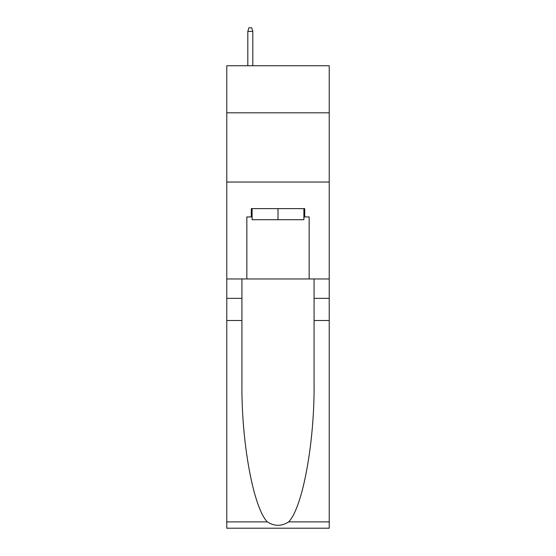 <?xml version="1.0" encoding="UTF-8"?>
<svg xmlns="http://www.w3.org/2000/svg" width="556" height="556" viewBox="0 0 556 556"><rect width="100%" height="100%" fill="white"/><g stroke="black" fill="none" stroke-linecap="round" stroke-linejoin="round"><path stroke-width="0.83" d="M329.228 112.812L329.228 65.74L226.772 65.74L226.772 112.812L329.228 112.812L329.228 278.966L309.157 278.966L309.157 216.937L304.723 216.937L304.723 208.632L251.277 208.632L251.277 216.937L252.104 216.937M226.772 320.506L241.929 320.506L241.929 382.257C241.193 441.269 253.168 507.204 267.29 521.882C274.421 526.435 281.565 526.435 288.71 521.882L329.228 521.882L329.228 528.2L226.772 528.2L226.772 112.812M303.896 208.632L303.896 219.71L252.104 219.71L252.104 208.632M278 208.632L278 219.71M288.71 521.882C302.832 507.204 314.807 441.269 314.07 382.257L314.07 278.966M314.07 320.506L329.228 320.506L329.228 278.966M241.929 278.966L241.929 320.506M329.228 521.882L329.228 320.506M226.772 278.966L246.843 278.966L246.843 216.937L251.277 216.937M226.772 182.048L329.228 182.048M246.843 278.966L309.157 278.966M303.896 216.937L304.723 216.937M252.799 65.74L252.799 31.4L247.816 31.4L247.816 65.74M247.816 31.4L248.921 27.8L251.694 27.8L252.799 31.4M314.07 298.357L329.228 298.357M241.929 298.357L226.772 298.357M226.772 521.882L267.29 521.882"/></g></svg>
